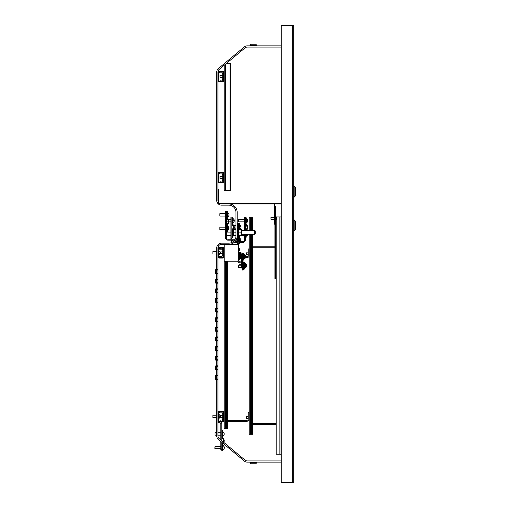 <?xml version="1.0" encoding="UTF-8"?>
<svg xmlns="http://www.w3.org/2000/svg" width="508" height="508" viewBox="0 0 508 508"><rect width="100%" height="100%" fill="white"/><g stroke="black" fill="none" stroke-linecap="round" stroke-linejoin="round"><path stroke-width="0.76" d="M293.726 25.4L281.216 25.4L281.216 482.6L293.726 482.6L293.726 25.4M256.47 45.377A0.724 0.724 0 0 0 257.15 45.853A0.724 0.724 0 0 1 256.47 45.377L250.133 45.377A0.724 0.724 0 0 1 249.453 45.853A0.724 0.724 0 0 0 250.133 45.377L250.546 44.24L256.057 44.24L256.47 45.377M256.47 462.623L256.057 463.76L250.546 463.76L250.133 462.623A0.724 0.724 0 0 0 249.453 462.147A0.724 0.724 0 0 1 250.133 462.623L256.47 462.623A0.724 0.724 0 0 1 257.15 462.147M281.216 45.853L247.345 45.853A4.813 4.813 0 0 0 244.265 46.971L218.459 68.472A4.813 4.813 0 0 0 216.726 72.174L216.726 200.336A4.813 4.813 0 0 0 221.539 205.149L228.759 205.149A7.22 7.22 0 0 1 235.979 212.369L235.979 235.953A7.22 7.22 0 0 1 228.759 243.173L221.539 243.173A4.813 4.813 0 0 0 216.726 247.987L216.726 435.826A4.813 4.813 0 0 0 218.459 439.528L244.265 461.029A4.813 4.813 0 0 0 247.345 462.147L281.216 462.147M281.216 47.06L247.345 47.06A3.607 3.607 0 0 0 245.034 47.892L219.227 69.399A3.607 3.607 0 0 0 217.932 72.174L217.932 200.336A3.607 3.607 0 0 0 219.735 203.467M228.759 203.949A8.42 8.42 0 0 1 237.179 212.369L237.179 235.953A8.42 8.42 0 0 1 228.759 244.373L221.539 244.373A3.607 3.607 0 0 0 217.932 247.987L217.932 435.826A3.607 3.607 0 0 0 219.227 438.601L245.034 460.108A3.607 3.607 0 0 0 247.345 460.94L281.216 460.94M281.216 203.949L219.373 203.949L219.373 203.467L281.216 203.467M219.373 203.949A1.105 1.105 0 0 1 218.269 202.844L218.269 189.509L218.745 189.509L218.745 202.844A0.629 0.629 0 0 0 219.373 203.467M275.539 203.949A0.629 0.629 0 0 0 274.911 204.572L274.911 206.356L275.634 206.356L275.634 278.543L274.911 278.543L274.911 206.356M274.625 203.949A1.105 1.105 0 0 0 274.428 204.572L274.428 222.237L274.911 222.237M274.911 224.161L274.428 224.161L274.428 222.237M223.704 179.407L224.187 179.407L224.187 181.331A1.441 1.441 0 0 1 222.739 182.772L219.373 182.772A1.441 1.441 0 0 1 217.932 181.331L217.932 173.628A1.441 1.441 0 0 1 219.373 172.187L222.739 172.187A1.441 1.441 0 0 1 224.187 173.628L224.187 175.552L223.704 175.552L223.704 173.628A0.965 0.965 0 0 0 222.739 172.669L219.373 172.669A0.965 0.965 0 0 0 218.408 173.628L218.408 181.331A0.965 0.965 0 0 0 219.373 182.289L222.739 182.289A0.965 0.965 0 0 0 223.704 181.331L223.704 175.552M223.704 78.34L224.187 78.34L224.187 80.264A1.441 1.441 0 0 1 222.739 81.705L219.373 81.705A1.441 1.441 0 0 1 217.932 80.264L217.932 72.561A1.441 1.441 0 0 1 219.373 71.12L222.739 71.12A1.441 1.441 0 0 1 224.187 72.561L224.187 74.492L223.704 74.492L223.704 72.561A0.965 0.965 0 0 0 222.739 71.603L219.373 71.603A0.965 0.965 0 0 0 218.408 72.561L218.408 80.264A0.965 0.965 0 0 0 219.373 81.229L222.739 81.229A0.965 0.965 0 0 0 223.704 80.264L223.704 74.492M293.726 219.881L294.164 219.881L294.164 230.854L295.364 229.648L295.364 221.082L293.726 219.881M295.364 195.961L295.364 187.395L294.164 186.188L294.164 197.161L295.364 195.961M293.726 197.161L294.164 197.161M293.726 186.188L294.164 186.188M293.726 230.854L294.164 230.854M217.932 256.648A1.441 1.441 0 0 0 219.373 258.089L222.739 258.089A1.441 1.441 0 0 0 224.187 256.648L224.187 248.945A1.441 1.441 0 0 0 222.739 247.504L219.373 247.504A1.441 1.441 0 0 0 217.932 248.945M224.187 250.869L223.704 250.869L223.704 248.945A0.965 0.965 0 0 0 222.739 247.987L219.373 247.987A0.965 0.965 0 0 0 218.408 248.945L218.408 256.648A0.965 0.965 0 0 0 219.373 257.607L222.739 257.607A0.965 0.965 0 0 0 223.704 256.648L223.704 254.724L224.187 254.724M217.932 420.275A1.441 1.441 0 0 0 219.373 421.723L222.739 421.723A1.441 1.441 0 0 0 224.187 420.275L224.187 412.579A1.441 1.441 0 0 0 222.739 411.131L219.373 411.131A1.441 1.441 0 0 0 217.932 412.579M224.187 414.503L223.704 414.503L223.704 412.579A0.965 0.965 0 0 0 222.739 411.613L219.373 411.613A0.965 0.965 0 0 0 218.408 412.579L218.408 420.275A0.965 0.965 0 0 0 219.373 421.24L222.739 421.24A0.965 0.965 0 0 0 223.704 420.275L223.704 418.351L224.187 418.351M216.726 375.145L215.678 375.526L215.678 379.362L216.726 379.743M216.726 365.519L215.678 365.906L215.678 369.735L216.726 370.116M216.726 355.898L215.678 356.279L215.678 360.108L216.726 360.49M216.726 346.272L215.678 346.653L215.678 350.482L216.726 350.863M216.726 336.645L215.678 337.026L215.678 340.855L216.726 341.243M216.726 327.019L215.678 327.4L215.678 331.235L216.726 331.616M216.726 317.392L215.678 317.779L215.678 321.608L216.726 321.989M216.726 307.772L215.678 308.153L215.678 311.982L216.726 312.363M216.726 298.145L215.678 298.526L215.678 302.355L216.726 302.743M216.726 288.519L215.678 288.9L215.678 292.729L216.726 293.116M216.726 278.892L215.678 279.279L215.678 283.108L216.726 283.489M216.726 269.265L215.678 269.653L215.678 273.482L216.726 273.863M217.932 422.294A2.216 2.216 0 0 0 219.183 422.681L219.564 422.681A1.251 1.251 0 0 1 220.815 423.932L220.815 439.928M217.932 420.472A1.251 1.251 0 0 0 219.183 421.723L219.373 421.723M219.564 421.723A2.216 2.216 0 0 1 221.78 423.932L221.78 440.728M221.78 442.297L221.78 449.631L220.815 449.631L220.815 441.49M220.815 248.228L220.815 249.187L219.615 249.187L219.615 248.228L221.488 248.228A2.216 2.216 0 0 1 223.704 250.438M223.704 414.071A2.216 2.216 0 0 0 221.488 411.855L219.615 411.855L219.615 412.82L221.488 412.82A1.251 1.251 0 0 1 222.739 414.071L222.739 418.783A1.251 1.251 0 0 1 221.488 420.033L220.815 420.033L220.815 420.999L221.488 420.999A2.216 2.216 0 0 0 223.704 418.783M223.704 418.351L223.704 414.503M220.815 249.187L221.488 249.187A1.251 1.251 0 0 1 222.739 250.438L222.739 255.156A1.251 1.251 0 0 1 221.488 256.407L219.615 256.407L219.615 257.372L221.488 257.372A2.216 2.216 0 0 0 223.704 255.156M223.704 250.869L223.704 254.724M223.704 74.054A2.216 2.216 0 0 0 221.488 71.844L219.615 71.844L219.615 72.803L221.488 72.803A1.251 1.251 0 0 1 222.739 74.054L222.739 78.772A1.251 1.251 0 0 1 221.488 80.023L220.815 80.023L220.815 80.988L221.488 80.988A2.216 2.216 0 0 0 223.704 78.772M223.704 175.12A2.216 2.216 0 0 0 221.488 172.904L219.615 172.904L219.615 173.869L221.488 173.869A1.251 1.251 0 0 1 222.739 175.12L222.739 179.838A1.251 1.251 0 0 1 221.488 181.089L220.815 181.089L220.815 182.048L221.488 182.048A2.216 2.216 0 0 0 223.704 179.838M229 190.475L229 63.417L230.441 63.417L230.441 190.475L224.187 190.475L224.187 181.331M229 63.417L226.403 63.417M224.523 63.417L224.187 63.703M224.187 179.407L224.187 175.552M224.187 173.628L224.187 80.264M224.187 78.34L224.187 74.492M224.187 72.561L224.187 65.265M245.523 257.607L246.996 257.607A2.216 2.216 0 0 0 249.212 255.397M245.688 256.648L246.996 256.648A1.251 1.251 0 0 0 248.247 255.397L248.247 248.945L249.212 248.945M227.794 421.24L246.996 421.24A2.216 2.216 0 0 0 249.212 419.024M227.794 420.275L246.996 420.275A1.251 1.251 0 0 0 248.247 419.024L248.247 412.579L249.212 412.579M276.161 423.405L252.819 423.405M276.161 424.364L252.819 424.364M276.161 247.745L275.634 247.745M274.911 247.745L252.819 247.745M276.161 246.78L275.634 246.78M274.911 246.78L252.819 246.78M276.327 216.941L280.975 216.941L280.975 454.203L276.161 454.203L276.161 219.964M230.924 217.037L230.924 238.696L231.883 238.696L231.883 217.037L230.924 217.037M233.998 242.545L236.411 242.545L237.661 243.796L237.661 244.373M230.924 240.138L232.162 242.316M230.924 239.179L230.924 238.696M230.924 240.335L231.883 240.138M231.883 239.179L231.883 238.696M231.883 240.335L233.274 241.586M235.02 241.586L237.661 241.973M241.51 262.839A1.251 1.251 0 0 0 241.224 262.807L239.878 262.807A2.216 2.216 0 0 1 237.75 261.22M242.843 262.547A2.216 2.216 0 0 0 242.475 262.23M241.51 261.861A2.216 2.216 0 0 0 241.224 261.842L239.878 261.842A1.251 1.251 0 0 1 238.627 260.591M237.661 239.566L237.661 235.255M237.661 229.432L237.661 223.342L238.627 223.342L238.627 229.152M238.627 241.973L238.627 235.534M243.091 268.58L242.475 268.58L242.475 254.864A2.216 2.216 0 0 0 240.259 252.654L239.878 252.654A1.251 1.251 0 0 1 239.16 252.432M233.851 229.114A3.607 3.607 0 0 0 233.147 224.746A1.683 1.683 0 0 1 232.607 223.514L232.607 217.278L231.883 217.278M233.331 229.838A3.607 3.607 0 0 1 233.147 230.029A1.683 1.683 0 0 0 232.607 231.261L232.607 234.124L231.883 234.124M231.883 237.49L232.607 237.49L232.607 234.124M231.883 223.514A2.407 2.407 0 0 0 232.651 225.273A2.889 2.889 0 0 1 232.651 229.495A2.407 2.407 0 0 0 231.883 231.261M239.344 228.975L239.344 223.584L238.627 223.584M240.411 235.712A3.607 3.607 0 0 1 239.884 236.328A1.683 1.683 0 0 0 239.344 237.566L239.344 240.43L238.627 240.43M243.148 242.545L243.148 241.586L244.399 240.335L245.364 240.335L243.148 242.545L239.878 242.545A1.251 1.251 0 0 0 238.627 243.796L239.344 243.796L239.344 242.665M239.344 241.649L239.344 240.43M239.484 235.712A2.889 2.889 0 0 1 239.389 235.801A2.407 2.407 0 0 0 238.627 237.566M239.344 238.385L239.782 238.385L239.782 241.586M240.722 241.586A2.299 2.299 0 0 0 241.021 240.621L239.922 240.621L239.922 240.233L241.021 240.233A2.299 2.299 0 0 0 239.782 238.385M244.265 264.325L244.265 264.325A7.252 7.252 0 0 0 243.434 262.084L243.935 261.798A7.83 7.83 0 0 1 244.907 264.636L244.818 264.135M244.011 268.027A7.252 7.252 0 0 1 243.459 269.265M244.5 268.389A7.83 7.83 0 0 1 243.935 269.589L243.44 269.31M225.146 235.325L225.146 232.918L225.146 235.325L225.628 235.325M233.331 232.251A2.299 2.299 0 0 0 233.045 232.08L233.045 236.169A2.299 2.299 0 0 0 233.775 235.572M233.331 233.636A2.292 0.362 180 0 0 233.185 233.623L233.185 234.004A2.292 0.362 -0 0 1 233.331 234.017M225.146 221.85L225.146 219.443L225.146 221.85L225.628 221.85M233.045 218.688L233.045 222.695A2.299 2.299 0 0 0 234.283 220.847A2.292 0.648 -0 0 1 234.283 220.866A2.292 0.648 -0 0 0 234.283 220.834A2.292 0.648 -0 0 0 233.185 220.281L233.185 219.907L233.185 220.281M234.188 220.65A2.292 0.648 180 0 0 234.283 220.466A2.292 0.648 180 0 0 234.283 220.447A2.292 0.648 180 0 0 233.185 219.907M240.97 226.955A2.292 0.851 180 0 0 241.021 226.771A2.292 0.851 180 0 0 241.021 226.746A2.299 2.299 0 0 0 239.782 224.911L239.782 228.975M239.922 226.403L239.922 226.047L239.922 226.403A2.292 0.851 -0 0 1 241.021 227.133A2.292 0.851 -0 0 1 241.021 227.159A2.292 0.851 -0 0 1 241.014 227.197M241.021 226.746A2.292 0.851 180 0 0 239.922 226.047M245.415 267.468L245.415 267.741A2.299 2.299 0 0 0 246.653 265.887L245.624 265.824M245.586 265.684L246.653 265.5A2.299 2.299 0 0 0 245.415 263.652L245.415 265.271M245.65 265.951L246.653 265.887L245.593 265.709M245.554 265.582L246.653 265.5M245.415 263.652L244.977 263.652L244.977 264.7M239.198 265.163L239.439 264.49L239.439 265.163M224.187 412.579L224.187 261.22L238.627 261.22L238.627 244.373L228.759 244.373M224.187 261.22L224.187 256.648M224.187 248.945L224.187 244.373M238.627 243.796L238.627 244.373M245.364 240.335L245.364 234.271M245.364 230.416L245.364 217.037L244.399 217.037L244.399 230.416M244.399 240.335L244.399 234.271M243.148 241.586L239.878 241.586A2.216 2.216 0 0 0 237.661 243.796L237.661 241.389A1.251 1.251 0 0 0 236.411 240.138L236.068 240.138M244.399 238.696L245.364 238.696M241.51 255.06L241.51 254.864A1.251 1.251 0 0 0 240.259 253.613L239.878 253.613A2.216 2.216 0 0 1 239.7 253.606M242.475 268.053L241.51 268.053L241.51 257.461M239.122 252.368L238.627 252.654A7.252 7.252 0 0 1 238.627 259.874L239.122 260.159A7.83 7.83 0 0 0 239.122 252.368A1.251 1.251 0 0 1 238.627 251.403M239.014 253.441A2.216 2.216 0 0 1 238.627 253.225M238.627 241.389A2.216 2.216 0 0 0 236.537 239.179M235.217 239.179L227.844 239.179A1.251 1.251 0 0 1 226.593 237.928L226.593 211.264L225.628 211.264L225.628 237.928A2.216 2.216 0 0 0 227.844 240.138L234.639 240.138M246.31 230.416A1.683 1.683 0 0 1 246.621 230.029A3.607 3.607 0 0 0 246.621 224.746A1.683 1.683 0 0 1 246.082 223.514L246.082 217.278L245.364 217.278M245.364 237.49L246.082 237.49L246.082 234.271M245.364 223.514A2.407 2.407 0 0 0 246.126 225.273A2.889 2.889 0 0 1 246.126 229.495A2.407 2.407 0 0 0 245.51 230.416M239.586 256.261C239.427 258.127 239.427 258.127 239.586 256.261L239.566 255.708M240.163 256.261L240.163 258.305L240.601 258.305L240.601 254.216L240.163 254.216L240.163 256.261C239.998 258.255 239.998 258.255 240.163 256.261L240.157 256.559M239.484 255.067L238.627 255.06M239.439 254.819L239.541 255.461M226.593 231.718L227.311 231.718L227.311 225.482A1.683 1.683 0 0 1 227.851 224.25A3.607 3.607 0 0 0 227.851 218.973A1.683 1.683 0 0 1 227.311 217.742L227.311 211.506L226.593 211.506M226.593 217.742A2.407 2.407 0 0 0 227.355 219.5A2.889 2.889 0 0 1 227.355 223.723A2.407 2.407 0 0 0 226.593 225.482M243.434 266.37C243.281 268.23 243.281 268.23 243.434 266.37C243.281 264.503 243.281 264.503 243.434 266.37L243.434 266.649M243.878 264.928L243.967 265.513M242.475 262.757A7.252 7.252 0 0 1 242.475 269.977L242.976 270.262A7.83 7.83 0 0 0 242.976 262.471L242.475 262.757M220.237 253.556L220.237 252.044M220.383 251.911L220.383 253.689M246.52 234.271L246.52 236.169A2.299 2.299 0 0 0 247.758 234.315L246.659 234.271M219.856 229.553L219.856 227.146L219.856 229.553L225.628 229.553M227.749 230.365L227.749 230.397A2.299 2.299 0 0 0 228.987 228.543A2.292 0.362 0 0 1 228.987 228.543A2.292 0.362 0 0 1 228.987 228.549A2.292 0.362 0 0 0 227.889 228.225L227.889 227.851A2.292 0.362 180 0 1 228.987 228.156L228.987 228.156A2.299 2.299 0 0 0 227.749 226.301L227.749 230.365M228.651 228.346A2.292 0.362 180 0 0 228.987 228.156M240.601 258.305A2.299 2.299 0 0 0 241.84 256.457A2.292 0.362 0 0 1 241.84 256.457L240.741 256.457L240.741 256.07L241.84 256.07A2.299 2.299 0 0 0 240.601 254.216M239.344 248.082L239.344 250.488L239.344 248.082L238.627 248.082M240.741 256.07L240.741 256.14A2.292 0.362 0 0 1 241.84 256.451M241.503 256.261A2.292 0.362 180 0 0 241.84 256.07M238.481 267.57L238.481 265.163L238.481 267.57L241.51 267.57M244.589 264.408A2.292 2.292 180 0 1 245.688 266.357A2.292 2.292 -0 0 0 244.589 264.42L244.589 264.401A2.299 2.299 0 0 0 244.45 264.325L244.011 264.325L244.011 268.414L244.45 268.414A2.299 2.299 0 0 0 245.688 266.37M244.45 264.325L244.45 268.414M244.589 268.332L244.589 268.332A2.292 2.292 180 0 0 245.688 266.357M238.627 221.85L238.627 219.443L238.627 221.85L244.399 221.85M246.52 222.669L246.52 222.695A2.299 2.299 0 0 0 247.758 220.84L247.758 220.84A2.292 0.362 0 0 1 247.758 220.847A2.292 0.362 0 0 0 246.659 220.529L246.659 220.148A2.292 0.362 180 0 1 247.758 220.453A2.299 2.299 0 0 0 246.52 218.605L246.52 222.669M246.52 218.631L246.082 218.605M247.421 220.65A2.292 0.362 180 0 0 247.758 220.459A2.292 0.362 180 0 0 247.758 220.453M219.856 216.078L219.856 213.671L219.856 216.078L225.628 216.078M227.889 212.909A2.292 2.292 180 0 1 228.987 214.865A2.292 2.292 -0 0 0 227.889 212.928L227.889 212.909A2.299 2.299 0 0 0 227.749 212.827L227.749 216.916A2.299 2.299 0 0 0 228.987 214.871M228.987 214.865A2.292 2.292 180 0 1 227.889 216.821M243.434 256.743C243.281 258.604 243.281 258.604 243.434 256.743C243.281 254.883 243.281 254.883 243.434 256.743L243.434 257.029M243.878 255.302L243.967 255.892M242.475 253.136A7.252 7.252 0 0 1 242.475 260.35L242.976 260.642A7.83 7.83 0 0 0 242.976 252.844L242.475 253.136M244.589 254.775L244.589 254.775A2.299 2.299 0 0 0 244.45 254.699L244.011 254.699L244.011 258.788L244.45 258.788A2.299 2.299 0 0 0 245.688 256.743A2.292 2.292 180 0 1 244.589 258.693L244.589 258.705M244.45 254.699L244.45 258.788M244.589 254.781A2.292 2.292 180 0 1 245.688 256.737A2.292 2.292 -0 0 0 244.589 254.794M221.78 449.243L222.504 449.243L222.504 450.837L221.78 450.837L221.78 449.631M221.78 446.221L222.504 446.221L222.504 444.602A1.683 1.683 0 0 1 223.037 443.37A3.607 3.607 0 0 0 223.05 443.357M224.174 447.465A2.292 1.988 180 0 0 224.155 447.084A2.299 2.299 0 0 0 222.936 445.421L222.936 449.51L222.504 449.51L222.504 446.024L221.78 446.024M222.504 450.698L221.78 450.698M223.78 442.392A3.607 3.607 0 0 0 223.037 438.093A1.683 1.683 0 0 1 222.504 436.855L222.504 430.625L221.78 430.625M223.209 441.916A2.889 2.889 0 0 0 222.542 438.62A2.407 2.407 0 0 1 221.78 436.855M221.78 444.602A2.407 2.407 0 0 1 222.498 442.893M222.504 448.716L221.78 448.716M254.743 230.416L255.226 230.899L255.226 233.788L254.743 234.271L254.743 230.416L241.51 230.416M233.413 229.305L233.413 235.382M235.979 229.114L233.661 229.114L233.661 235.039M233.661 232.874L235.979 232.874M233.661 235.572L235.979 235.572M233.661 229.114L233.661 229.641L235.979 229.641M219.996 178.441L219.996 176.517L219.996 178.441L222.739 178.441M219.996 77.375L219.996 75.451L219.996 77.375L222.739 77.375M246.228 418.071L246.374 416.427L246.374 418.351L248.247 418.351M246.374 416.592L248.247 416.427M246.228 254.438L246.374 252.8L246.374 254.724L248.247 254.724M246.374 252.959L248.247 252.8L246.228 252.94M220.237 417.17L220.237 415.684M220.383 417.303L220.383 415.461L222.739 415.461M270.967 219.348L270.967 217.424L270.967 219.348L274.428 219.348M276.974 218.313A1.918 1.638 180 0 0 276.962 218.11A1.924 1.924 0 0 0 275.99 216.7L275.99 220.072A1.924 1.924 0 0 0 276.073 217.075L276.073 217.075M276.962 218.11A1.918 1.638 180 0 0 276.073 216.922M218.986 253.536L218.986 253.168L218.986 253.536A2.292 0.648 0 0 0 220.085 252.997L220.085 252.99A2.292 0.648 0 0 0 219.989 252.8M220.085 252.578A2.292 0.648 180 0 1 220.085 252.597L220.085 252.603A2.292 0.648 180 0 1 220.085 252.609A2.292 0.648 180 0 1 218.986 253.168M220.078 416.179A2.292 0.851 180 0 1 220.085 416.217A2.292 0.851 180 0 1 220.085 416.249A2.292 0.362 180 0 1 220.085 416.236A2.292 0.851 180 0 1 218.986 416.973L218.986 417.328A2.292 0.851 0 0 0 220.085 416.636A2.292 0.362 0 0 0 220.085 416.617A2.292 0.851 0 0 0 220.085 416.604A2.292 0.851 0 0 0 220.034 416.427M212.877 254L212.877 251.593L212.877 254L216.726 254M218.408 250.749L218.846 250.749L218.846 254.845A2.299 2.299 0 0 0 220.085 252.997A2.292 0.648 0 0 0 220.085 252.984M212.877 417.627L212.877 415.22L212.877 417.627L216.726 417.627M218.408 414.382L218.846 414.382L218.846 418.471A2.299 2.299 0 0 0 220.085 416.624M218.986 417.328L218.986 416.973M215.043 435.197L215.043 432.791L215.043 435.197L216.726 435.197M222.504 431.946L222.936 431.946L222.936 436.035A2.299 2.299 0 0 0 223.082 432.048L223.082 432.029A2.292 2.292 180 0 1 223.082 435.94L223.082 435.94M214.801 448.304L215.043 446.265L215.043 448.672L220.815 448.672M223.082 445.865L223.082 445.865A2.292 1.988 0 0 1 222.936 449.51M224.155 447.084A2.292 1.988 180 0 0 223.082 445.675M241.287 229.178L241.287 235.509M238.862 235.16L238.862 229.527L241.027 229.527L241.027 235.16M238.862 232.899L241.027 232.899M241.027 228.975L241.027 229.527L241.027 228.975L238.862 228.975L238.862 229.527L238.862 228.975M238.862 235.712L241.027 235.712M238.385 229.768L237.42 230.073L237.42 229.432L238.385 229.432L238.385 235.255L237.42 235.255L237.42 230.467L238.385 230.073M227.794 261.22L227.794 428.701L227.311 428.701L227.311 261.22M227.311 428.701L224.187 428.701L224.187 420.275M224.187 399.44L224.187 400.882M224.187 297.796L224.187 293.465M252.819 234.271L252.819 434.232L249.212 434.232L249.212 234.271M252.343 434.232L252.343 234.271M252.343 230.416L252.343 217.665L249.212 217.665L249.212 230.416M252.819 230.416L252.819 217.665L252.343 217.665M237.42 230.073L237.42 230.467M292.767 25.4L292.767 482.6M225.628 190.475L225.628 64.065M279.87 216.941L279.87 454.203M236.411 242.545L236.411 241.586M232.607 220.65L231.883 220.65M239.344 226.955L238.627 226.955M246.082 220.65L245.364 220.65M227.311 214.871L226.593 214.871M227.311 228.346L226.593 228.346M222.504 433.991L221.78 433.991M222.504 449.015L221.78 449.015M226.593 428.701L226.593 261.22M225.387 428.701L225.387 261.22M251.619 434.232L251.619 234.271M251.619 230.416L251.619 217.665M250.412 434.232L250.412 234.271M250.412 230.416L250.412 217.665M217.297 378.924L217.932 379.832M217.297 369.297L217.932 370.205M217.297 359.677L217.932 360.578M217.297 350.05L217.932 350.952M217.297 340.424L217.932 341.325M217.297 330.797L217.932 331.705M217.297 321.17L217.932 322.078M217.297 311.55L217.932 312.452M217.297 301.923L217.932 302.825M217.297 292.297L217.932 293.205M217.297 282.67L217.932 283.578M217.297 273.05L217.932 273.952M217.297 270.085L217.932 269.183M217.297 279.711L217.932 278.803M217.297 289.338L217.932 288.43M217.297 298.958L217.932 298.056M217.297 308.585L217.932 307.683M217.297 318.211L217.932 317.31M217.297 327.838L217.932 326.93M217.297 337.464L217.932 336.556M217.297 347.085L217.932 346.183M217.297 356.711L217.932 355.81M217.297 366.338L217.932 365.436M217.297 375.964L217.932 375.056M236.868 241.63L237.661 241.63M236.868 239.224L237.661 239.224M226.593 235.325L230.924 235.325M232.607 236.169L233.045 236.169M232.607 232.08L233.045 232.08M225.146 232.918L225.628 232.918M226.593 232.918L230.924 232.918M226.593 221.85L228.263 221.85M228.987 221.85L230.924 221.85M232.607 222.695L233.045 222.695M234.283 220.447A2.299 2.299 0 0 0 233.045 218.605L232.607 218.605M225.146 219.443L225.628 219.443M226.593 219.443L227.305 219.443M228.276 219.443L230.924 219.443M231.883 228.156L233.464 228.156M234.207 228.156L235.979 228.156M237.179 228.156L237.661 228.156M239.827 228.975A2.299 2.299 0 0 0 241.021 227.159M239.344 224.911L239.782 224.911M231.883 225.749L233.064 225.749M233.902 225.749L235.979 225.749M237.179 225.749L237.661 225.749M239.439 264.49L241.51 264.49M220.237 251.981L222.739 251.835M223.704 251.835L224.187 251.835M220.237 253.613L222.739 253.759M223.704 253.759L224.187 253.759M241.395 235.325L244.399 235.325M246.082 236.169L246.52 236.169M227.311 230.397L227.749 230.397M227.311 226.301L227.749 226.301M219.856 227.146L225.628 227.146M238.627 257.467L239.484 257.467M239.344 250.488L238.627 250.488M242.475 267.57L243.338 267.57M238.481 265.163L241.51 265.163M242.475 265.163L243.338 265.163M246.082 222.695L246.52 222.695M238.627 219.443L244.399 219.443M227.311 216.916L227.749 216.916M227.311 212.827L227.749 212.827M219.856 213.671L225.628 213.671M238.627 257.943L239.389 257.943M241.116 257.943L241.51 257.943M242.475 257.943L243.338 257.943M242.475 255.543L243.338 255.543M254.743 234.271L241.51 234.271M223.704 178.441L224.187 178.441M219.996 176.517L222.739 176.517M223.704 176.517L224.187 176.517M223.704 77.375L224.187 77.375M219.996 75.451L222.739 75.451M223.704 75.451L224.187 75.451M220.237 417.246L222.739 417.392M223.704 417.392L224.187 417.392M223.704 415.461L224.187 415.461M275.634 220.072L275.99 220.072M275.634 216.7L275.99 216.7M270.967 217.424L274.428 217.424M220.085 416.23A2.299 2.299 0 0 0 218.846 414.382M212.877 251.593L216.726 251.593M220.085 252.597A2.299 2.299 0 0 0 218.846 250.749M218.408 254.845L218.846 254.845M212.877 415.22L216.726 415.22M218.408 418.471L218.846 418.471M215.043 432.791L216.726 432.791M217.932 432.791L220.815 432.791M222.504 436.035L222.936 436.035M217.932 435.197L220.815 435.197M221.78 448.672L222.504 448.672M222.504 445.421L222.936 445.421M215.043 446.265L220.815 446.265M221.78 446.265L222.504 446.265M238.385 235.121L238.608 235.509M238.385 229.565L238.608 229.178"/></g></svg>
